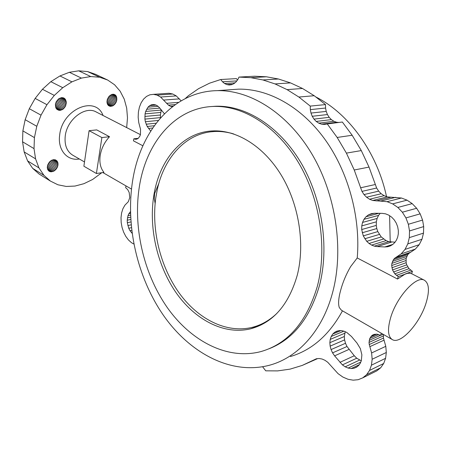 <?xml version="1.0" encoding="UTF-8"?>
<svg xmlns="http://www.w3.org/2000/svg" width="451" height="451" viewBox="0 0 451 451"><rect width="100%" height="100%" fill="white"/><g stroke="black" fill="none" stroke-linecap="round" stroke-linejoin="round"><path stroke-width="0.68" d="M89.084 130.677L83.88 166.216L96.401 173.505L103.972 172.389C100.494 168.229 99.231 162.614 100.19 155.539C101.39 148.413 104.502 142.144 109.525 136.715L96.723 129.899L89.084 130.677L101.881 137.566L109.525 136.715M140.396 134.635L96.181 111.966C85.278 105.523 66.996 119.402 65.243 135.988C64.33 145.008 66.804 151.395 72.673 155.144L84.506 161.971M172.378 106.757L170.574 106.335L168.454 105.134L160.59 97.044L157.078 95.105L153.436 94.355L149.856 94.8L146.519 96.418L143.576 99.102L141.18 102.715L139.415 107.118L138.401 112.057L138.169 117.283L138.739 122.548L140.532 129.29L140.441 134.499L139.934 136.016L138.31 138.305L136.14 139.291L133.806 138.823L133.468 140.853L142.888 145.78M96.401 173.505L101.881 137.566M79.348 158.994C67.227 161.216 57.44 149.918 59.679 134.996C62.221 109.057 95.573 95.054 103.037 115.479M345.071 332.167L345.511 331.868M262.629 366.787L265.735 370.823L277.647 370.897L290.072 369.132L302.221 365.428L316.41 358.748L319.178 358.5L322.082 359.024L324.991 360.304L327.753 362.277L338.07 373.659L342.867 377.053L347.975 379.263L353.156 380.17L358.15 379.708L362.694 377.882L376.867 370.829L380.712 367.745L383.688 363.495L385.594 358.314L386.31 352.49L385.791 346.329L383.468 338.087L383.378 334.433M302.221 365.428L317.504 358.652M361.274 360.834L356.735 358.218L354.283 355.754L346.994 346.498L345.5 343.273L344.592 339.891L344.316 336.508L345.224 331.733M125.976 185.897L125.671 187.701L127.712 189.6L129.183 192.498L129.787 197.555L128.321 201.698L124.904 205.194L122.926 208.695L121.612 212.889L121.02 217.574L121.172 222.506L122.052 227.417L123.608 232.102L125.773 236.347L128.445 239.949L131.5 242.728L133.829 244.008M362.694 377.882L366.556 374.758L369.544 370.446L371.449 365.18L372.154 359.244L371.613 352.953L369.256 344.536L369.025 342.41L369.73 338.492L371.855 335.572L373.349 334.659L376.878 334.118L380.616 335.364L381.258 333.21M342.478 310.835C329.315 334.884 311.968 350.117 290.45 356.527M130.44 211.722L128.856 213.701L128.005 215.623L127.227 220.201L127.329 222.687L128.744 228.251L130.006 230.709L132.081 233.257M358.776 365.372L356.583 367.182L353.99 368.264L351.126 368.563L348.144 368.072L345.184 366.826L342.405 364.887L334.603 355.85L332.573 352.874L331.062 349.581L330.138 346.131L329.85 342.681L330.211 339.411L331.209 336.469L332.793 333.999L334.603 332.336L336.739 331.192L339.124 330.622L341.672 330.656L344.282 331.288L346.853 332.505L351.476 336.491L356.983 343.053L360.349 348.606L361.877 354.824L361.319 360.721L360.276 363.252L358.776 365.372M230.613 89.704L238.517 89.151C267.793 88.616 300.451 106.041 324.275 138.463C347.992 170.923 360.783 216.807 357.231 257.955L350.596 266.659C346.221 274.163 342.923 281.982 340.697 290.123C338.515 298.055 338.047 303.867 339.293 307.559L341.413 310.22L392.223 339.535C387.928 336.581 387.37 329.405 390.543 318.011C396.468 296.983 416.617 275.003 424.481 280.291C429.115 283.431 429.668 290.918 426.144 302.756C420.039 323.305 400.409 345.026 392.223 339.535M332.455 293.088C322.268 331 298.083 357.091 270.594 364.927C232.017 375.818 190.283 353.623 163.651 315.638C137.048 277.354 125.293 225.342 132.746 179.983C140.588 130.948 173.19 91.316 217.32 90.64C250.175 89.974 287.479 112.981 311.827 153.881C336.102 194.759 344.198 250.153 332.455 293.088M357.231 257.955L397.5 279.034L398.239 276.581L394.828 273.847L392.517 269.946L391.688 265.538L391.891 263.378L393.469 259.613L394.788 258.169L401.136 253.896L405.009 249.414L407.794 243.901L409.328 237.626L409.514 230.946L408.358 224.277L405.928 217.918L402.36 212.207L397.85 207.449L392.646 203.88L387.031 201.676L372.757 200.486L369.532 199.241L366.573 197.234L364.008 194.573L361.961 191.387L354.238 169.999L346.402 153.12L337.168 137.459L327.257 123.924L324.404 124.431L321.524 124.166L318.75 123.151L316.202 121.437L313.997 119.109L312.233 116.279L310.993 113.066L310.327 109.621L310.26 106.103L298.878 97.038L287.084 89.631L275.042 83.925L262.916 79.945L250.863 77.679L239.013 77.087L237.671 79.804L235.924 82.037L233.866 83.694L231.588 84.692L229.204 84.991L226.819 84.579L224.547 83.491L222.495 81.772L220.753 79.511L209.574 83.176L198.541 88.684L188.355 95.753L185.293 98.549M361.764 225.895L361.702 229.548L363.264 235.873L366.736 241.33L369.042 243.467L371.613 245.096L374.364 246.156L377.188 246.601L384.816 246.945L387.646 246.753L390.329 245.919L392.77 244.47L394.862 242.463L396.519 239.971L397.686 237.085L398.301 233.928L398.34 230.619L397.681 226.819L396.299 223.189L394.275 219.925L391.716 217.19L388.751 215.127L385.543 213.83L382.245 213.362L374.612 213.255L371.449 213.633L368.529 214.823L365.992 216.756L363.957 219.338L362.531 222.433L361.764 225.895L376.348 221.83L376.275 225.41L376.788 228.556L377.808 231.6L381.242 236.933L386.073 240.608L388.801 241.635L395.042 242.193M150.707 131.083L147.201 126.472L145.357 121.725L144.918 119.103L145.075 113.861L145.673 111.425L147.99 107.175L149.693 105.647L151.626 104.739L153.69 104.508L155.775 104.965L157.782 106.092L159.609 107.84L164.423 113.793M133.806 138.823L138.31 138.305M181.122 100.827L176.245 95.9L172.739 94.005L169.102 93.267L153.436 94.355M237.508 80.013L236.42 78.615L220.753 79.511M338.859 122.463L336.655 122.266L333.892 121.28L331.367 119.605L329.179 117.328L327.437 114.554L326.214 111.408L325.56 108.037L325.504 104.587L314.206 95.719L302.491 88.469L290.523 82.894L278.459 79.004L266.456 76.788L254.646 76.219L239.013 77.087M327.257 123.924L342.348 122.024L352.158 135.261L361.29 150.578L369.025 167.095L376.636 188.022L378.66 191.139L381.196 193.738L384.128 195.689L387.324 196.901L401.486 198.017L407.05 200.159L412.197 203.632L416.651 208.277L420.174 213.853L422.564 220.065L423.698 226.588L423.495 233.133L421.961 239.278L419.188 244.696L415.332 249.099L409.029 253.31L407.721 254.73L406.142 258.429L406.142 262.713L406.746 264.855L409.029 268.666L412.406 271.327L411.667 273.734L409.688 273.227L407.405 273.357L398.239 276.581M160.539 117.92L160.398 115.005L161.34 109.903M380.193 213.334L378.541 215.398L377.115 218.436L376.348 221.83M390.205 241.843L389.602 215.719M386.524 196.597C376.963 151.953 348.341 113.167 315.739 96.92M101.763 172.716L92.635 179.47L83.92 183.692L75.018 186.06L66.246 186.449L57.925 184.78L50.399 181.065L43.972 175.377L38.944 167.885L35.567 158.853L34.028 148.621L34.423 137.606L36.785 126.286L41.018 115.152L46.949 104.705L54.312 95.42L62.768 87.697L71.929 81.845L81.394 78.102L90.758 76.557L99.626 77.234L107.665 80.03L114.593 84.777L120.169 91.237L124.239 99.124L126.692 108.122L127.486 117.88L126.669 127.599M63.179 109.103L65.547 106.098L66.348 102.394L65.31 99.22L63.743 97.952L61.725 97.596L58.545 98.887L56.149 101.92L55.405 104.418L55.868 107.919L57.147 109.57L60.028 110.41L63.179 109.103L55.383 104.976M47.789 169.723L49.052 171.194L50.862 171.831L53.985 171.064L55.879 169.52L57.283 167.406L57.999 165.043L57.908 162.783L57.023 160.962L55.479 159.868L53.5 159.665L51.386 160.387L49.469 161.937L47.586 165.258L47.276 167.642L47.789 169.723M107.344 104.001L108.443 105.579L110.072 106.346L112.947 105.782L114.729 104.344L116.087 102.304L116.82 99.964L116.527 96.649L115.445 95.06L113.827 94.265L111.916 94.394L109.136 96.238L107.304 99.474L106.943 101.858L107.344 104.001M366.556 374.758L380.712 367.745M369.544 370.446L383.688 363.495M371.449 365.18L385.594 358.314M372.154 359.244L386.31 352.49M371.613 352.953L385.791 346.329M369.256 344.536L383.468 338.087M369.025 342.41L383.249 336.001M369.189 340.364L380.486 335.307M369.73 338.492L378.682 334.507M370.632 336.869L376.833 334.118M371.855 335.572L375.023 334.168M380.616 335.364L383.079 334.259M353.99 368.264L357.04 366.804M351.126 368.563L359.261 364.69M348.144 368.072L360.749 362.102M345.184 366.826L359.498 360.107M342.405 364.887L356.735 358.218M339.93 362.356L354.283 355.754M334.603 355.85L349.006 349.401M332.573 352.874L346.994 346.498M331.062 349.581L345.5 343.273M330.138 346.131L344.592 339.891M329.85 342.681L344.316 336.508M330.211 339.411L344.682 333.295M331.209 336.469L343.831 331.181M332.793 333.999L340.849 330.645M334.603 332.336L338.171 330.854M130.908 221.954L127.329 222.687M130.745 219.49L127.227 220.201M130.621 217.185L127.458 217.816M130.531 215.121L128.005 215.623M130.48 213.385L128.856 213.701M130.446 212.032L129.973 212.128M132.002 232.693L131.557 232.789M131.715 230.343L130.006 230.709M131.416 227.687L128.744 228.251M131.145 224.846L127.836 225.534M269.072 348.758C293.049 339.344 309.831 318.321 319.409 285.697C329.636 247.278 322.161 198.034 300.4 161.796C278.571 125.541 245.209 105.218 215.792 106.239L210.95 106.571M397.5 279.034L405.398 273.926L412.406 271.327M410.613 270.177L396.429 275.398M409.029 268.666L394.828 273.847M407.721 266.868L393.503 272.004M406.746 264.855L392.517 269.946M406.142 262.713L391.902 267.759M405.939 260.543L391.688 265.538M406.142 258.429L391.891 263.378M406.746 256.461L392.488 261.377M407.721 254.73L393.469 259.613M409.029 253.31L394.788 258.169M415.332 249.099L401.136 253.896M419.188 244.696L405.009 249.414M421.961 239.278L407.794 243.901M423.495 233.133L409.328 237.626M423.698 226.588L409.514 230.946M422.564 220.065L408.358 224.277M420.174 213.853L405.928 217.918M416.651 208.277L402.36 212.207M412.197 203.632L397.85 207.449M407.05 200.159L392.646 203.88M401.486 198.017L387.031 201.676M395.798 197.301L381.298 200.926M390.634 197.307L376.089 200.915M387.324 196.901L372.757 200.486M384.128 195.689L369.532 199.241M381.196 193.738L366.573 197.234M378.66 191.139L364.008 194.573M376.636 188.022L361.961 191.387M375.215 184.527L360.524 187.813M369.025 167.095L354.238 169.999M361.29 150.578L346.402 153.12M352.158 135.261L337.168 137.459M336.655 122.266L321.524 124.166M333.892 121.28L318.75 123.151M331.367 119.605L316.202 121.437M329.179 117.328L313.997 119.109M327.437 114.554L312.233 116.279M326.214 111.408L310.993 113.066M325.56 108.037L310.327 109.621M325.504 104.587L310.26 106.103M314.206 95.719L298.878 97.038M302.491 88.469L287.084 89.631M290.523 82.894L275.042 83.925M262.916 79.945L278.459 79.004M250.863 77.679L266.456 76.788M226.819 84.579L232.688 84.207M224.547 83.491L234.92 82.849M222.495 81.772L236.803 80.915M170.574 106.335L173.223 106.109M168.454 105.134L175.332 104.564M166.543 103.313L178.635 102.343M163.792 100.066L179.442 98.87M160.59 97.044L176.245 95.9M157.078 95.105L172.739 94.005M134.967 139.241L137.273 138.976M376.275 225.41L361.702 229.548M377.115 218.436L362.531 222.433M378.541 215.398L363.957 219.338M378.868 213.317L365.992 216.756M374.262 213.3L368.529 214.823M390.431 245.857L387.646 246.753M392.872 244.369L384.816 246.945M391.603 242.057L377.188 246.601M388.801 241.635L374.364 246.156M386.073 240.608L371.613 245.096M383.525 239.019L369.042 243.467M381.242 236.933L366.736 241.33M379.314 234.43L364.786 238.765M377.808 231.6L363.264 235.873M376.788 228.556L362.226 232.761M148.537 128.422L152.737 127.977M147.201 126.472L154.31 125.733M146.13 124.211L156.198 123.191M145.357 121.725L158.386 120.44M144.918 119.103L160.488 117.615M144.822 116.448L160.398 115.005M145.075 113.861L160.663 112.457M145.673 111.425L161.272 110.067M146.592 109.249L159.851 108.122M147.99 107.175L158.047 106.34M149.693 105.647L156.069 105.128M151.626 104.739L153.909 104.553M62.768 87.697L50.833 81.676L42.445 89.27L35.161 98.408L29.309 108.702L25.155 119.69L22.877 130.88L22.55 141.777L24.157 151.919L27.584 160.889L32.652 168.341L39.102 174.024L50.399 181.065M54.312 95.42L42.445 89.27M71.929 81.845L59.944 75.948L50.833 81.676M81.394 78.102L69.369 72.295L59.944 75.948M90.758 76.557L78.705 70.83L69.369 72.295M99.626 77.234L87.573 71.551L78.705 70.83M107.665 80.03L95.629 74.364L87.573 71.551M43.972 175.377L32.652 168.341M38.944 167.885L27.584 160.889M35.567 158.853L24.157 151.919M34.028 148.621L22.55 141.777M34.423 137.606L22.877 130.88M36.785 126.286L25.155 119.69M41.018 115.152L29.309 108.702M46.949 104.705L35.161 98.408M64.098 108.246L55.552 103.736M64.899 107.231L55.924 102.512M65.547 106.098L56.476 101.34M66.009 104.88L57.198 100.274M66.28 103.629L58.055 99.338M66.348 102.394L59.019 98.583M66.201 101.216L60.056 98.03M65.852 100.145L61.133 97.704M65.31 99.22L62.215 97.625M64.6 98.481L63.32 97.816M58.985 110.371L56.764 109.187M60.028 110.41L56.11 108.319M61.099 110.202L55.659 107.31M62.165 109.762L55.417 106.182M49.903 171.628L48.736 170.912M50.862 171.831L48.043 170.106M51.888 171.803L47.592 169.176M52.942 171.543L47.344 168.127M53.985 171.064L47.304 166.994M54.971 170.377L47.462 165.816M55.879 169.52L47.823 164.638M56.657 168.516L48.364 163.504M57.283 167.406L49.063 162.456M57.739 166.233L49.903 161.526M57.999 165.043L50.845 160.759M58.055 163.876L51.859 160.173M57.908 162.783L52.914 159.801M57.559 161.796L53.962 159.654M57.023 160.962L54.994 159.755M110.072 106.346L108.37 105.495M111.014 106.385L107.755 104.762M111.983 106.194L107.304 103.871M112.947 105.782L107.034 102.845M113.877 105.156L106.949 101.729M114.729 104.344L107.056 100.556M115.479 103.386L107.338 99.378M116.087 102.304L107.795 98.239M116.538 101.148L108.409 97.174M116.82 99.964L109.153 96.221M116.91 98.786L109.999 95.426M116.809 97.67L110.923 94.811M116.527 96.649L111.887 94.406M116.065 95.77L112.857 94.22M115.445 95.06L113.799 94.265M317.307 286.424C306.669 322.02 287.952 343.713 261.163 351.509C227.225 360.575 190.367 340.815 166.735 306.781C143.136 272.505 132.757 225.866 139.551 185.44C146.66 142.076 175.298 107.541 213.565 106.436C242.988 105.421 276.373 125.801 298.229 162.168C320.024 198.519 327.527 247.903 317.307 286.424M154.118 193.716C148.396 226.244 156.627 264.123 175.529 291.887C194.471 319.488 223.82 335.341 250.694 328.79C273.216 322.674 288.753 304.758 297.305 275.059C305.254 243.76 298.883 204.066 281.136 174.954C263.333 145.831 236.217 129.572 212.263 130.937C182.661 132.431 160.026 159.265 154.118 193.716M155.133 203.407L154.293 198.688L154.614 193.626L158.853 183.348M267.967 320.926L267.184 320.999M221.683 131.619L222.411 131.337M233.832 133.998C227.146 131.991 220.578 131.168 214.129 131.529C186.105 132.977 164.232 157.292 157.343 189.319L155.758 198.079C151.384 230.027 160.212 266.327 178.951 292.71C197.735 318.919 226.154 333.701 252.165 327.37C261.264 325.086 269.546 320.385 277.004 313.282M210.95 131.805L214.242 131.517C220.201 131.185 226.278 131.861 232.462 133.552M275.978 314.308C270.296 319.488 264.111 323.299 257.436 325.74M369.859 346.656L384.066 340.161M410.619 252.267L396.39 257.109M102.851 172.558L131.472 189.07M217.32 90.64L238.517 89.151M424.481 280.291L411.673 273.723M213.565 106.436L215.792 106.239M250.694 328.79L261.028 324.991"/></g></svg>
